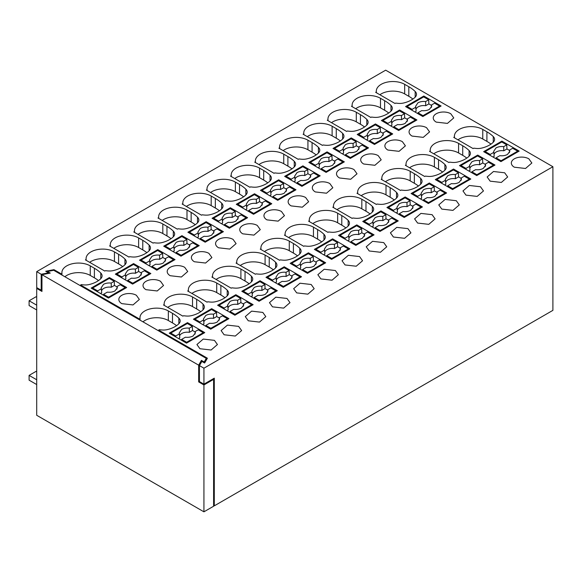 <?xml version="1.0" encoding="UTF-8"?>
<svg xmlns="http://www.w3.org/2000/svg" width="582" height="582" viewBox="0 0 582 582"><rect width="100%" height="100%" fill="white"/><g stroke="black" fill="none" stroke-linecap="round" stroke-linejoin="round"><path stroke-width="0.87" d="M98.482 280.582A40.594 23.44 0 0 0 94.4 277.832L90.254 275.439A16.616 9.588 0 0 0 64.871 276.741M176.564 325.665A40.594 23.44 0 0 0 172.49 322.915L168.344 320.522A16.616 9.588 0 0 0 142.961 321.824M219.407 210.764A40.594 23.44 0 0 0 215.333 208.014L211.186 205.621A16.616 9.588 0 0 0 186.393 206.465M291.968 168.875A40.594 23.44 0 0 0 287.894 166.125L283.747 163.731A16.616 9.588 0 0 0 258.946 164.575M370.057 213.958A40.594 23.44 0 0 0 365.976 211.208L361.829 208.814A16.616 9.588 0 0 0 337.036 209.658M321.679 241.886A40.594 23.44 0 0 0 317.605 239.137L313.458 236.743A16.616 9.588 0 0 0 288.665 237.587M243.596 196.803A40.594 23.44 0 0 0 239.515 194.053L235.375 191.66A16.616 9.588 0 0 0 210.575 192.504M345.868 227.918A40.594 23.44 0 0 0 341.794 225.169L337.647 222.775A16.616 9.588 0 0 0 312.847 223.619M394.24 199.99A40.594 23.44 0 0 0 390.166 197.24L386.019 194.846A16.616 9.588 0 0 0 361.218 195.698M267.778 182.835A40.594 23.44 0 0 0 263.704 180.085L259.557 177.692A16.616 9.588 0 0 0 234.764 178.536M364.528 126.985A40.594 23.44 0 0 0 360.447 124.235L356.3 121.842A16.616 9.588 0 0 0 331.507 122.686M388.711 113.017A40.594 23.44 0 0 0 384.637 110.267L380.49 107.874A16.616 9.588 0 0 0 355.689 108.718M466.8 158.1A40.594 23.44 0 0 0 462.719 155.35L458.572 152.957A16.616 9.588 0 0 0 433.779 153.801M418.429 186.029A40.594 23.44 0 0 0 414.348 183.279L410.201 180.886A16.616 9.588 0 0 0 385.408 181.73M340.339 140.946A40.594 23.44 0 0 0 336.265 138.196L332.118 135.802A16.616 9.588 0 0 0 307.318 136.646M442.611 172.068A40.594 23.44 0 0 0 438.537 169.318L434.39 166.925A16.616 9.588 0 0 0 409.59 167.769M316.157 154.907A40.594 23.44 0 0 0 312.076 152.164L307.929 149.763A16.616 9.588 0 0 0 283.136 150.614M171.035 238.693A40.594 23.44 0 0 0 166.961 235.943L162.815 233.549A16.616 9.588 0 0 0 138.021 234.393M297.497 255.847A40.594 23.44 0 0 0 293.415 253.097L289.276 250.704A16.616 9.588 0 0 0 264.475 251.548M249.125 283.776A40.594 23.44 0 0 0 245.044 281.026L240.897 278.632A16.616 9.588 0 0 0 216.104 279.476M146.853 252.653A40.594 23.44 0 0 0 142.772 249.904L138.625 247.51A16.616 9.588 0 0 0 113.832 248.354M224.936 297.737A40.594 23.44 0 0 0 220.862 294.987L216.715 292.593A16.616 9.588 0 0 0 191.922 293.437M273.307 269.808A40.594 23.44 0 0 0 269.233 267.058L265.086 264.665A16.616 9.588 0 0 0 240.293 265.516M195.225 224.725A40.594 23.44 0 0 0 191.143 221.982L186.997 219.581A16.616 9.588 0 0 0 162.203 220.433M412.9 99.056A40.594 23.44 0 0 0 408.819 96.306L404.672 93.913A16.616 9.588 0 0 0 379.879 94.757M122.664 266.621A40.594 23.44 0 0 0 118.59 263.872L114.443 261.478A16.616 9.588 0 0 0 89.65 262.322M200.754 311.705A40.594 23.44 0 0 0 196.672 308.955L192.526 306.561A16.616 9.588 0 0 0 167.732 307.405M490.982 144.14A40.594 23.44 0 0 0 486.908 141.39L482.762 138.996A16.616 9.588 0 0 0 457.969 139.84M203.933 368.195L552.9 166.721L552.9 310.352L214.292 505.845L214.292 378.169L203.933 384.156L199.437 381.566L199.437 365.605L203.933 368.195L203.933 384.156M213.601 505.445L214.292 505.845M199.437 365.605L201.859 361.415L204.624 363.015L207.388 358.221L158.668 330.096L159.359 329.696A24.429 14.106 0 0 0 162.436 330.009A9.77 5.645 0 0 0 167.216 329.623A23.957 13.83 0 0 0 178.849 323.774A9.77 5.645 0 0 0 180.173 320.944A9.77 5.645 0 0 0 178.841 318.099A40.594 23.44 0 0 0 172.49 313.342L168.344 310.948A16.616 9.588 0 0 0 150.236 308.867A16.616 9.588 0 0 0 139.978 317.728A16.616 9.588 0 0 0 140.036 318.514L139.316 318.929L80.585 285.013L81.276 284.613A24.429 14.106 0 0 0 84.354 284.933A9.77 5.645 0 0 0 89.133 284.54A23.957 13.83 0 0 0 100.766 278.698A9.77 5.645 0 0 0 102.09 275.861A9.77 5.645 0 0 0 100.759 273.016A40.594 23.44 0 0 0 94.4 268.258L90.254 265.865A16.616 9.588 0 0 0 72.153 263.784A16.616 9.588 0 0 0 61.896 272.645A16.616 9.588 0 0 0 61.954 273.431L61.954 275.053M61.954 273.431L61.234 273.846L61.234 274.639M80.585 285.013L80.585 285.813M139.316 318.929L139.316 319.722M140.036 318.514L140.036 320.136M158.668 330.096L158.668 330.896M514.342 167.201L525.524 168.482L531.853 163.011L528.849 158.821A10.258 5.922 0 0 0 517.667 157.54A10.258 5.922 0 0 0 511.338 163.011A10.258 5.922 0 0 0 514.342 167.201M305.652 197.524A10.258 5.922 0 0 0 294.47 196.236A10.258 5.922 0 0 0 288.134 201.714A10.258 5.922 0 0 0 291.138 205.897L302.32 207.185L308.649 201.714L305.652 197.524M194.395 261.755L205.577 263.035L211.906 257.564L208.909 253.374A10.258 5.922 0 0 0 197.72 252.093A10.258 5.922 0 0 0 191.391 257.564A10.258 5.922 0 0 0 194.395 261.755M260.045 280.742L241.799 291.276L259.077 301.25L277.316 290.716L260.045 280.742L260.045 281.703M182.879 203.613L182.166 204.027L201.51 215.195L202.201 214.794A24.429 14.106 0 0 0 205.279 215.107A9.77 5.645 0 0 0 210.066 214.722A23.957 13.83 0 0 0 221.698 208.88A9.77 5.645 0 0 0 223.015 206.043A9.77 5.645 0 0 0 221.684 203.198A40.594 23.44 0 0 0 215.333 198.44L211.186 196.047A16.616 9.588 0 0 0 193.078 193.966A16.616 9.588 0 0 0 182.828 202.827A16.616 9.588 0 0 0 182.879 203.613L182.879 204.442M206.144 221.698L187.899 232.233L205.177 242.207L223.415 231.672L206.144 221.698L206.144 222.659M233.091 239.413A10.258 5.922 0 0 0 221.909 238.133A10.258 5.922 0 0 0 215.573 243.603A10.258 5.922 0 0 0 218.577 247.794L229.766 249.074L236.096 243.603L233.091 239.413M383.734 242.607L372.553 241.319L366.224 246.797L369.228 250.98L380.41 252.268L386.739 246.797L383.734 242.607M380.97 210.924L362.732 221.458L380.002 231.432L398.248 220.898L380.97 210.924L380.97 211.884M393.41 237.02L404.592 238.3L410.921 232.829L407.924 228.639L396.742 227.358L390.406 232.829L393.41 237.02M255.44 162.545L255.44 161.723L254.72 162.131L274.071 173.305L274.762 172.905A24.429 14.106 0 0 0 277.84 173.218A9.77 5.645 0 0 0 282.619 172.832A23.957 13.83 0 0 0 294.252 166.983A9.77 5.645 0 0 0 295.576 164.153A9.77 5.645 0 0 0 294.245 161.309A40.594 23.44 0 0 0 287.894 156.551L283.747 154.157A16.616 9.588 0 0 0 265.639 152.077A16.616 9.588 0 0 0 255.382 160.938A16.616 9.588 0 0 0 255.44 161.723M333.522 206.799L332.809 207.214L352.154 218.388L352.845 217.988A24.429 14.106 0 0 0 355.922 218.301A9.77 5.645 0 0 0 360.709 217.915A23.957 13.83 0 0 0 372.342 212.066A9.77 5.645 0 0 0 373.666 209.229A9.77 5.645 0 0 0 372.327 206.384A40.594 23.44 0 0 0 365.976 201.634L361.829 199.24A16.616 9.588 0 0 0 343.722 197.16A16.616 9.588 0 0 0 333.471 206.021A16.616 9.588 0 0 0 333.522 206.799L333.522 207.629M285.151 234.728L284.438 235.143L303.782 246.317L304.473 245.917A24.429 14.106 0 0 0 307.551 246.23A9.77 5.645 0 0 0 312.338 245.844A23.957 13.83 0 0 0 323.97 239.995A9.77 5.645 0 0 0 325.294 237.158A9.77 5.645 0 0 0 323.956 234.313A40.594 23.44 0 0 0 317.605 229.555L313.458 227.162A16.616 9.588 0 0 0 295.35 225.088A16.616 9.588 0 0 0 285.1 233.949A16.616 9.588 0 0 0 285.151 234.728L285.151 235.557M207.068 189.645L206.348 190.059L225.7 201.234L226.391 200.834A24.429 14.106 0 0 0 229.468 201.146A9.77 5.645 0 0 0 234.248 200.761A23.957 13.83 0 0 0 245.88 194.912A9.77 5.645 0 0 0 247.205 192.075A9.77 5.645 0 0 0 245.873 189.23A40.594 23.44 0 0 0 239.515 184.479L235.375 182.086A16.616 9.588 0 0 0 217.268 180.005A16.616 9.588 0 0 0 207.01 188.866A16.616 9.588 0 0 0 207.068 189.645L207.068 190.474M345.039 264.948L356.22 266.229L362.55 260.758L359.552 256.567L348.371 255.287L342.034 260.758L345.039 264.948M230.327 207.738L212.088 218.272L229.359 228.246L247.605 217.712L230.327 207.738L230.327 208.691M309.34 220.767L308.62 221.182L327.972 232.349L328.663 231.956A24.429 14.106 0 0 0 331.74 232.269A9.77 5.645 0 0 0 336.52 231.883A23.957 13.83 0 0 0 348.152 226.034A9.77 5.645 0 0 0 349.476 223.197A9.77 5.645 0 0 0 348.145 220.352A40.594 23.44 0 0 0 341.794 215.595L337.647 213.201A16.616 9.588 0 0 0 319.54 211.12A16.616 9.588 0 0 0 309.282 219.981A16.616 9.588 0 0 0 309.34 220.767L309.34 221.597M257.28 225.452A10.258 5.922 0 0 0 246.099 224.165A10.258 5.922 0 0 0 239.762 229.635A10.258 5.922 0 0 0 242.767 233.826L253.948 235.113L260.278 229.635L257.28 225.452M266.949 219.865L278.138 221.145L284.467 215.675L281.462 211.484A10.258 5.922 0 0 0 270.281 210.204A10.258 5.922 0 0 0 263.944 215.675A10.258 5.922 0 0 0 266.949 219.865M357.712 192.838L356.992 193.253L376.343 204.428L377.034 204.027A24.429 14.106 0 0 0 380.111 204.34A9.77 5.645 0 0 0 384.891 203.955A23.957 13.83 0 0 0 396.524 198.106A9.77 5.645 0 0 0 397.848 195.268A9.77 5.645 0 0 0 396.517 192.424A40.594 23.44 0 0 0 390.166 187.666L386.019 185.272A16.616 9.588 0 0 0 367.911 183.192A16.616 9.588 0 0 0 357.654 192.06A16.616 9.588 0 0 0 357.712 192.838L357.712 193.668M278.698 179.809L295.976 189.783L277.73 200.317L260.46 190.343L278.698 179.809L278.698 180.769M308.416 252.821L290.171 263.348L307.449 273.322L325.687 262.795L308.416 252.821L308.416 253.774M320.849 278.909L332.038 280.197L338.368 274.719L335.363 270.535L324.181 269.248L317.852 274.719L320.849 278.909M231.25 175.684L230.537 176.099L249.882 187.266L250.573 186.873A24.429 14.106 0 0 0 253.65 187.186A9.77 5.645 0 0 0 258.437 186.8A23.957 13.83 0 0 0 270.07 180.951A9.77 5.645 0 0 0 271.394 178.114A9.77 5.645 0 0 0 270.055 175.269A40.594 23.44 0 0 0 263.704 170.511L259.557 168.118A16.616 9.588 0 0 0 241.45 166.037A16.616 9.588 0 0 0 231.2 174.898A16.616 9.588 0 0 0 231.25 175.684L231.25 176.513M332.598 238.853L314.36 249.387L331.631 259.361L349.877 248.827L332.598 238.853L332.598 239.813M254.516 193.77L236.27 204.304L253.548 214.278L271.787 203.744L254.516 193.77L254.516 194.73M351.259 137.919L333.013 148.446L350.291 158.42L368.537 147.893L351.259 137.919L351.259 138.872M429.341 183.003L411.103 193.53L428.374 203.504L446.62 192.977L429.341 183.003L429.341 183.956M327.993 119.827L327.28 120.241L346.625 131.416L347.316 131.015A24.429 14.106 0 0 0 350.4 131.328A9.77 5.645 0 0 0 355.18 130.943A23.957 13.83 0 0 0 366.813 125.094A9.77 5.645 0 0 0 368.137 122.256A9.77 5.645 0 0 0 366.798 119.412A40.594 23.44 0 0 0 360.447 114.661L356.3 112.261A16.616 9.588 0 0 0 338.2 110.187A16.616 9.588 0 0 0 327.942 119.048A16.616 9.588 0 0 0 327.993 119.827L327.993 120.656M417.6 223.059L428.781 224.339L435.11 218.868L432.106 214.678L420.924 213.398L414.595 218.868L417.6 223.059M405.159 196.963L386.914 207.498L404.192 217.472L422.43 206.937L405.159 196.963L405.159 197.924M402.395 141.666A10.258 5.922 0 0 0 391.213 140.386A10.258 5.922 0 0 0 384.877 145.856A10.258 5.922 0 0 0 387.881 150.047L399.063 151.327L405.399 145.856L402.395 141.666M453.531 169.035L435.285 179.569L452.563 189.543L470.809 179.009L453.531 169.035L453.531 169.995M375.441 123.951L357.203 134.486L374.473 144.46L392.719 133.925L375.441 123.951L375.441 124.912M399.63 109.991L416.908 119.965L398.663 130.499L381.385 120.525L399.63 109.991L399.63 110.951M477.713 155.074L494.991 165.048L476.745 175.582L459.474 165.608L477.713 155.074L477.713 156.027M504.667 172.789L493.485 171.501L487.156 176.979L490.153 181.162L501.335 182.45L507.671 176.979L504.667 172.789M352.183 105.866L351.463 106.28L370.814 117.448L371.505 117.055A24.429 14.106 0 0 0 374.582 117.368A9.77 5.645 0 0 0 379.362 116.982A23.957 13.83 0 0 0 390.995 111.133A9.77 5.645 0 0 0 392.319 108.296A9.77 5.645 0 0 0 390.988 105.451A40.594 23.44 0 0 0 384.637 100.693L380.49 98.3A16.616 9.588 0 0 0 362.382 96.219A16.616 9.588 0 0 0 352.125 105.08A16.616 9.588 0 0 0 352.183 105.866L352.183 106.695M430.273 150.949L429.552 151.364L448.897 162.531L449.588 162.131A24.429 14.106 0 0 0 452.672 162.451A9.77 5.645 0 0 0 457.452 162.058A23.957 13.83 0 0 0 469.085 156.216A9.77 5.645 0 0 0 470.409 153.379A9.77 5.645 0 0 0 469.077 150.534A40.594 23.44 0 0 0 462.719 145.776L458.572 143.383A16.616 9.588 0 0 0 440.472 141.302A16.616 9.588 0 0 0 430.214 150.163A16.616 9.588 0 0 0 430.273 150.949L430.273 151.778M381.894 178.878L381.181 179.292L400.525 190.46L401.216 190.059A24.429 14.106 0 0 0 404.301 190.372A9.77 5.645 0 0 0 409.081 189.987A23.957 13.83 0 0 0 420.713 184.138A9.77 5.645 0 0 0 422.037 181.308A9.77 5.645 0 0 0 420.699 178.463A40.594 23.44 0 0 0 414.348 173.705L410.201 171.312A16.616 9.588 0 0 0 392.101 169.231A16.616 9.588 0 0 0 381.843 178.092A16.616 9.588 0 0 0 381.894 178.878L381.894 179.707M303.811 133.795L303.091 134.209L322.443 145.376L323.134 144.976A24.429 14.106 0 0 0 326.211 145.289A9.77 5.645 0 0 0 330.991 144.903A23.957 13.83 0 0 0 342.623 139.062A9.77 5.645 0 0 0 343.947 136.224A9.77 5.645 0 0 0 342.616 133.38A40.594 23.44 0 0 0 336.265 128.622L332.118 126.229A16.616 9.588 0 0 0 314.011 124.148A16.616 9.588 0 0 0 303.753 133.009A16.616 9.588 0 0 0 303.811 133.795L303.811 134.624M456.295 200.717L445.114 199.43L438.777 204.9L441.782 209.091L452.963 210.378L459.3 204.9L456.295 200.717M327.069 151.88L308.831 162.414L326.102 172.388L344.348 161.854L327.069 151.88L327.069 152.84M406.083 164.91L405.363 165.324L424.714 176.499L425.406 176.099A24.429 14.106 0 0 0 428.483 176.411A9.77 5.645 0 0 0 433.263 176.026A23.957 13.83 0 0 0 444.895 170.177A9.77 5.645 0 0 0 446.219 167.34A9.77 5.645 0 0 0 444.888 164.495A40.594 23.44 0 0 0 438.537 159.737L434.39 157.344A16.616 9.588 0 0 0 416.283 155.27A16.616 9.588 0 0 0 406.025 164.131A16.616 9.588 0 0 0 406.083 164.91L406.083 165.739M339.51 177.976L350.691 179.256L357.021 173.785L354.023 169.595A10.258 5.922 0 0 0 342.842 168.307A10.258 5.922 0 0 0 336.505 173.785A10.258 5.922 0 0 0 339.51 177.976M378.205 155.634A10.258 5.922 0 0 0 367.024 154.346A10.258 5.922 0 0 0 360.687 159.817A10.258 5.922 0 0 0 363.699 164.008L374.881 165.295L381.21 159.817L378.205 155.634M329.834 183.556A10.258 5.922 0 0 0 318.652 182.275A10.258 5.922 0 0 0 312.316 187.746A10.258 5.922 0 0 0 315.328 191.936L326.509 193.217L332.839 187.746L329.834 183.556M302.887 165.848L284.642 176.375L301.92 186.349L320.158 175.822L302.887 165.848L302.887 166.801M279.622 147.755L278.909 148.17L298.253 159.344L298.944 158.944A24.429 14.106 0 0 0 302.022 159.257A9.77 5.645 0 0 0 306.809 158.871A23.957 13.83 0 0 0 318.441 153.022A9.77 5.645 0 0 0 319.765 150.185A9.77 5.645 0 0 0 318.427 147.341A40.594 23.44 0 0 0 312.076 142.583L307.929 140.189A16.616 9.588 0 0 0 289.821 138.109A16.616 9.588 0 0 0 279.571 146.977A16.616 9.588 0 0 0 279.622 147.755L279.622 148.585M356.788 224.892L338.542 235.426L355.82 245.4L374.059 234.866L356.788 224.892L356.788 225.845M480.477 186.749L469.296 185.469L462.966 190.94L465.971 195.13L477.153 196.41L483.482 190.94L480.477 186.749M157.773 249.627L139.527 260.161L156.805 270.135L175.044 259.601L157.773 249.627L157.773 250.587M235.856 294.71L217.61 305.244L234.888 315.218L253.134 304.684L235.856 294.71L235.856 295.663M134.507 231.541L133.795 231.956L153.139 243.123L153.83 242.723A24.429 14.106 0 0 0 156.907 243.036A9.77 5.645 0 0 0 161.694 242.65A23.957 13.83 0 0 0 173.32 236.801A9.77 5.645 0 0 0 174.644 233.971A9.77 5.645 0 0 0 173.312 231.127A40.594 23.44 0 0 0 166.961 226.369L162.815 223.975A16.616 9.588 0 0 0 144.707 221.895A16.616 9.588 0 0 0 134.457 230.756A16.616 9.588 0 0 0 134.507 231.541L134.507 232.363M224.106 334.766L235.288 336.047L241.625 330.576L238.62 326.386L227.438 325.105L221.109 330.576L224.106 334.766M211.673 308.671L193.428 319.205L210.706 329.179L228.944 318.645L211.673 308.671L211.673 309.631M181.955 235.666L163.709 246.193L180.987 256.167L199.233 245.64L181.955 235.666L181.955 236.619M260.969 248.696L260.249 249.111L279.6 260.278L280.291 259.878A24.429 14.106 0 0 0 283.369 260.19A9.77 5.645 0 0 0 288.148 259.805A23.957 13.83 0 0 0 299.781 253.956A9.77 5.645 0 0 0 301.105 251.126A9.77 5.645 0 0 0 299.774 248.281A40.594 23.44 0 0 0 293.415 243.523L289.276 241.13A16.616 9.588 0 0 0 271.168 239.049A16.616 9.588 0 0 0 260.911 247.91A16.616 9.588 0 0 0 260.969 248.696L260.969 249.525M170.206 275.715L181.388 277.003L187.724 271.532L184.72 267.342A10.258 5.922 0 0 0 173.538 266.054A10.258 5.922 0 0 0 167.201 271.532A10.258 5.922 0 0 0 170.206 275.715M160.53 281.302A10.258 5.922 0 0 0 149.348 280.022A10.258 5.922 0 0 0 143.019 285.493A10.258 5.922 0 0 0 146.024 289.683L157.205 290.964L163.535 285.493L160.53 281.302M212.597 276.625L211.877 277.032L231.229 288.206L231.92 287.806A24.429 14.106 0 0 0 234.997 288.119A9.77 5.645 0 0 0 239.777 287.734A23.957 13.83 0 0 0 251.409 281.884A9.77 5.645 0 0 0 252.733 279.054A9.77 5.645 0 0 0 251.402 276.21A40.594 23.44 0 0 0 245.044 271.452L240.897 269.059A16.616 9.588 0 0 0 222.797 266.978A16.616 9.588 0 0 0 212.539 275.839A16.616 9.588 0 0 0 212.597 276.625L212.597 277.447M133.584 263.588L115.338 274.122L132.616 284.096L150.862 273.562L133.584 263.588L133.584 264.548M248.296 320.798L259.477 322.086L265.807 316.615L262.809 312.425L251.62 311.137L245.291 316.615L248.296 320.798M110.325 245.502L109.605 245.917L128.957 257.084L129.648 256.691A24.429 14.106 0 0 0 132.725 257.004A9.77 5.645 0 0 0 137.505 256.618A23.957 13.83 0 0 0 149.138 250.769A9.77 5.645 0 0 0 150.462 247.932A9.77 5.645 0 0 0 149.13 245.087A40.594 23.44 0 0 0 142.772 240.33L138.625 237.936A16.616 9.588 0 0 0 120.525 235.856A16.616 9.588 0 0 0 110.267 244.716A16.616 9.588 0 0 0 110.325 245.502L110.325 246.332M188.408 290.585L187.688 291L207.039 302.167L207.73 301.774A24.429 14.106 0 0 0 210.808 302.087A9.77 5.645 0 0 0 215.595 301.702A23.957 13.83 0 0 0 227.22 295.852A9.77 5.645 0 0 0 228.544 293.015A9.77 5.645 0 0 0 227.213 290.171A40.594 23.44 0 0 0 220.862 285.413L216.715 283.019A16.616 9.588 0 0 0 198.608 280.939A16.616 9.588 0 0 0 188.357 289.8A16.616 9.588 0 0 0 188.408 290.585L188.408 291.415M236.779 262.657L236.066 263.071L255.411 274.246L256.102 273.846A24.429 14.106 0 0 0 259.179 274.158A9.77 5.645 0 0 0 263.966 273.773A23.957 13.83 0 0 0 275.592 267.924A9.77 5.645 0 0 0 276.916 265.086A9.77 5.645 0 0 0 275.584 262.242A40.594 23.44 0 0 0 269.233 257.484L265.086 255.091A16.616 9.588 0 0 0 246.979 253.01A16.616 9.588 0 0 0 236.728 261.878A16.616 9.588 0 0 0 236.779 262.657L236.779 263.486M197.502 222.848L197.502 217.159A9.77 5.645 0 0 1 198.833 220.003A9.77 5.645 0 0 1 197.509 222.841A23.957 13.83 0 0 1 185.876 228.69A9.77 5.645 0 0 1 181.097 229.075A24.429 14.106 0 0 1 178.019 228.762L177.328 229.163L157.977 217.988L158.697 217.573L158.697 218.403M197.502 217.159A40.594 23.44 0 0 0 191.143 212.401L186.997 210.007A16.616 9.588 0 0 0 168.896 207.934A16.616 9.588 0 0 0 158.639 216.795A16.616 9.588 0 0 0 158.697 217.573M296.667 292.877L307.849 294.157L314.178 288.687L311.181 284.496L299.992 283.216L293.663 288.687L296.667 292.877M284.227 266.782L265.981 277.316L283.259 287.29L301.505 276.756L284.227 266.782L284.227 267.742M286.991 298.457L275.81 297.176L269.481 302.647L272.478 306.838L283.66 308.118L289.996 302.647L286.991 298.457M376.372 91.905L375.652 92.312L395.003 103.487L395.695 103.087A24.429 14.106 0 0 0 398.772 103.4A9.77 5.645 0 0 0 403.552 103.014A23.957 13.83 0 0 0 415.184 97.165A9.77 5.645 0 0 0 416.508 94.335A9.77 5.645 0 0 0 415.177 91.49A40.594 23.44 0 0 0 408.819 86.733L404.672 84.339A16.616 9.588 0 0 0 386.572 82.258A16.616 9.588 0 0 0 376.314 91.119A16.616 9.588 0 0 0 376.372 91.905L376.372 92.727M86.136 260.292L86.136 259.463L85.416 259.878L104.767 271.052L105.458 270.652A24.429 14.106 0 0 0 108.536 270.965A9.77 5.645 0 0 0 113.315 270.579A23.957 13.83 0 0 0 124.948 264.73A9.77 5.645 0 0 0 126.272 261.893A9.77 5.645 0 0 0 124.941 259.048A40.594 23.44 0 0 0 118.59 254.298L114.443 251.904A16.616 9.588 0 0 0 96.336 249.823A16.616 9.588 0 0 0 86.078 258.684A16.616 9.588 0 0 0 86.136 259.463M164.226 304.546L163.506 304.961L182.857 316.135L183.548 315.735A24.429 14.106 0 0 0 186.626 316.048A9.77 5.645 0 0 0 191.405 315.662A23.957 13.83 0 0 0 203.038 309.813A9.77 5.645 0 0 0 204.362 306.976A9.77 5.645 0 0 0 203.031 304.131A40.594 23.44 0 0 0 196.672 299.381L192.526 296.98A16.616 9.588 0 0 0 174.425 294.907A16.616 9.588 0 0 0 164.168 303.768A16.616 9.588 0 0 0 164.226 304.546L164.226 305.375M214.431 340.354L203.249 339.066L196.92 344.537L199.924 348.727L211.106 350.015L217.435 344.537L214.431 340.354M121.834 303.644L133.016 304.932L139.353 299.454L136.348 295.27A10.258 5.922 0 0 0 125.166 293.983A10.258 5.922 0 0 0 118.83 299.454A10.258 5.922 0 0 0 121.834 303.644M109.394 277.556L91.156 288.09L108.427 298.064L126.672 287.53L109.394 277.556L109.394 278.509M187.484 322.639L169.238 333.166L186.516 343.14L204.762 332.613L187.484 322.639L187.484 323.592M412.071 136.079L423.252 137.367L429.581 131.896L426.577 127.705A10.258 5.922 0 0 0 415.395 126.418A10.258 5.922 0 0 0 409.066 131.896A10.258 5.922 0 0 0 412.071 136.079M493.26 142.255L493.26 136.566A9.77 5.645 0 0 1 494.591 139.411A9.77 5.645 0 0 1 493.267 142.248A23.957 13.83 0 0 1 481.634 148.097A9.77 5.645 0 0 1 476.854 148.483A24.429 14.106 0 0 1 473.777 148.17L473.086 148.57L453.734 137.396L454.455 136.981L454.455 137.81M493.26 136.566A40.594 23.44 0 0 0 486.908 131.816L482.762 129.422A16.616 9.588 0 0 0 464.654 127.342A16.616 9.588 0 0 0 454.397 136.203A16.616 9.588 0 0 0 454.455 136.981M450.766 113.737A10.258 5.922 0 0 0 439.585 112.457A10.258 5.922 0 0 0 433.248 117.928A10.258 5.922 0 0 0 436.253 122.118L447.434 123.399L453.771 117.928L450.766 113.737M501.902 141.106L483.657 151.64L500.935 161.614L519.18 151.08L501.902 141.106L501.902 142.066M423.812 96.023L405.574 106.557L422.845 116.531L441.091 105.997L423.812 96.023L423.812 96.983M552.9 166.721L385.67 70.175L36.702 271.649L36.702 287.61L41.191 290.2L41.962 290.054M199.437 379.777L198.666 381.115L199.437 380.672M61.234 273.846L53.981 269.655L53.981 270.455M36.702 271.649L41.191 274.246L41.191 290.2M41.191 274.246L48.451 272.849L45.687 271.248L53.981 269.655M37.394 288.01L36.702 288.403L36.702 415.279L203.933 511.825L203.933 384.957L213.601 379.369L212.91 378.969M213.601 379.369L213.601 506.238L203.933 511.825M203.933 384.957L198.666 381.916L199.437 381.472M198.666 365.161L41.962 274.689L50.256 273.096L47.491 271.496L53.711 270.303L206.268 358.374L204.195 361.968L201.43 360.374L198.666 365.161L198.666 381.916M36.702 288.403L41.962 291.444L41.962 274.689M201.43 360.374L201.43 362.157M204.195 361.968L204.195 362.768M206.268 358.374L206.268 360.163M47.491 271.496L47.491 272.296M48.451 272.849L48.451 273.438M36.702 384.557L29.1 380.17L29.1 375.383L36.011 371.389L36.702 371.789M29.1 375.383L36.702 379.77M36.702 309.951L29.1 305.565L29.1 300.778L36.011 296.784L36.702 297.184M29.1 300.778L36.702 305.164M439.57 106.077L422.983 115.658L417.985 112.77L421.732 110.602C424.642 110.936 427.195 110.529 429.385 109.38L431.749 106.251L431.517 104.956L434.572 103.196L439.57 106.077L439.57 106.877M414.901 111.948L416.123 111.235L415.613 106.251L417.971 102.781C420.16 101.632 422.714 101.224 425.624 101.559L425.704 105.713A7.821 4.511 0 0 0 418.152 106.877A7.821 4.511 0 0 0 415.984 109.263M425.704 105.713L428.861 103.887L431.48 105.4M417.985 112.77L417.941 113.701M431.327 107.575L431.517 104.956M415.839 107.204L412.092 109.365L407.094 106.477L407.094 107.437M412.136 110.347L412.092 109.365M422.983 115.658L422.983 116.451M407.094 106.477L423.674 96.903L428.679 99.791L428.861 103.887M425.624 101.559L428.679 99.791M415.388 120.045L398.801 129.619L393.796 126.73L397.542 124.57C400.452 124.904 403.006 124.49 405.203 123.34L407.56 120.219L407.327 118.917L410.383 117.157L415.388 120.045L415.388 120.845M390.718 125.908L391.941 125.203L391.424 120.219L393.781 116.749C395.978 115.592 398.532 115.185 401.435 115.52L401.515 119.674A7.821 4.511 0 0 0 393.963 120.845A7.821 4.511 0 0 0 391.802 123.224M401.515 119.674L404.672 117.848L407.298 119.361M393.796 126.73L393.752 127.662M407.138 121.543L407.327 118.917M391.657 121.165L387.91 123.333L382.905 120.445L382.905 121.398M387.954 124.315L387.91 123.333M398.801 129.619L398.801 130.419M382.905 120.445L399.492 110.871L404.49 113.752L404.672 117.848M401.435 115.52L404.49 113.752M391.199 134.006L374.612 143.579L369.614 140.691L373.36 138.531C376.27 138.865 378.824 138.458 381.014 137.301L383.378 134.18L383.145 132.885L386.201 131.117L391.199 134.006L391.199 134.806M366.529 139.869L367.751 139.163L367.235 134.18L369.599 130.71C371.789 129.56 374.342 129.153 377.252 129.48L377.332 133.634A7.821 4.511 0 0 0 369.774 134.806A7.821 4.511 0 0 0 367.613 137.185M377.332 133.634L380.49 131.816L383.109 133.329M369.614 140.691L369.57 141.63M382.956 135.504L383.145 132.885M367.468 135.133L363.721 137.294L358.723 134.406L358.723 135.366M363.765 138.276L363.721 137.294M374.612 143.579L374.612 144.38M358.723 134.406L375.303 124.832L380.308 127.72L380.49 131.816M377.252 129.48L380.308 127.72M367.016 147.974L350.429 157.547L345.424 154.659L349.171 152.499C352.081 152.826 354.634 152.419 356.831 151.269L359.189 148.141L358.956 146.846L362.011 145.085L367.016 147.974L367.016 148.766M342.347 153.837L343.569 153.131L343.053 148.141L345.41 144.678C347.607 143.521 350.153 143.114 353.063 143.448L353.143 147.602A7.821 4.511 0 0 0 345.592 148.766A7.821 4.511 0 0 0 343.431 151.153M353.143 147.602L356.3 145.776L358.927 147.29M345.424 154.659L345.381 155.59M358.767 149.465L358.956 146.846M343.285 149.094L339.539 151.255L334.534 148.374L334.534 149.327M339.582 152.244L339.539 151.255M350.429 157.547L350.429 158.348M334.534 148.374L351.121 138.792L356.119 141.681L356.3 145.776M353.063 143.448L356.119 141.681M342.827 161.934L326.24 171.508L321.242 168.62L324.989 166.459C327.899 166.794 330.445 166.379 332.642 165.23L335.006 162.109L334.766 160.814L337.822 159.046L342.827 161.934L342.827 162.734M318.158 167.798L319.38 167.092L318.863 162.109L321.228 158.639C323.417 157.489 325.971 157.075 328.881 157.409L328.954 161.563A7.821 4.511 0 0 0 321.402 162.734A7.821 4.511 0 0 0 319.242 165.113M328.954 161.563L332.118 159.737L334.737 161.258M321.242 168.62L321.199 169.551M334.585 163.433L334.766 160.814M319.096 163.055L315.349 165.223L310.352 162.334L310.352 163.295M315.393 166.205L315.349 165.223M326.24 171.508L326.24 172.308M310.352 162.334L326.931 152.76L331.936 155.649L332.118 159.737M328.881 157.409L331.936 155.649M318.638 175.895L302.058 185.476L297.053 182.588L300.799 180.42C303.709 180.755 306.263 180.347 308.46 179.198L310.817 176.07L310.584 174.775L313.64 173.014L318.638 175.895L318.638 176.695M293.968 181.766L295.198 181.053L294.681 176.07L297.038 172.599C299.235 171.45 301.782 171.043 304.692 171.377L304.772 175.531A7.821 4.511 0 0 0 297.22 176.695A7.821 4.511 0 0 0 295.059 179.081M304.772 175.531L307.929 173.705L310.555 175.218M297.053 182.588L297.009 183.519M310.395 177.394L310.584 174.775M294.914 177.023L291.167 179.183L286.162 176.295L286.162 177.255M291.211 180.165L291.167 179.183M302.058 185.476L302.058 186.269M286.162 176.295L302.749 166.721L307.747 169.609L307.929 173.705M304.692 171.377L307.747 169.609M294.456 189.863L277.869 199.437L272.871 196.549L276.617 194.388C279.527 194.723 282.074 194.308 284.271 193.159L286.628 190.038L286.395 188.735L289.45 186.975L294.456 189.863L294.456 190.663M269.786 195.727L271.008 195.021L270.492 190.038L272.849 186.567C275.046 185.411 277.599 185.003 280.509 185.338L280.582 189.492A7.821 4.511 0 0 0 273.031 190.663A7.821 4.511 0 0 0 270.87 193.042M280.582 189.492L283.747 187.666L286.366 189.179M272.871 196.549L272.827 197.48M286.206 191.362L286.395 188.735M270.725 190.983L266.978 193.151L261.98 190.263L261.98 191.216M267.022 194.133L266.978 193.151M277.869 199.437L277.869 200.237M261.98 190.263L278.56 180.689L283.565 183.57L283.747 187.666M280.509 185.338L283.565 183.57M270.266 203.824L253.687 213.398L248.681 210.517L252.428 208.349C255.338 208.683 257.891 208.276 260.081 207.119L262.446 203.998L262.213 202.703L265.268 200.935L270.266 203.824L270.266 204.624M245.597 209.687L246.826 208.982L246.31 203.998L248.667 200.528C250.864 199.379 253.41 198.971 256.32 199.299L256.4 203.453A7.821 4.511 0 0 0 248.849 204.624A7.821 4.511 0 0 0 246.681 207.003M256.4 203.453L259.557 201.634L262.176 203.147M248.681 210.517L248.638 211.448M262.024 205.322L262.213 202.703M246.542 204.951L242.796 207.112L237.791 204.224L237.791 205.184M242.84 208.094L242.796 207.112M253.687 213.398L253.687 214.198M237.791 204.224L254.378 194.65L259.376 197.538L259.557 201.634M256.32 199.299L259.376 197.538M246.084 217.792L229.497 227.366L224.499 224.477L228.246 222.317C231.156 222.644 233.702 222.237 235.899 221.087L238.256 217.959L238.023 216.664L241.079 214.903L246.084 217.792L246.084 218.585M221.415 223.655L222.637 222.95L222.12 217.959L224.477 214.496C226.674 213.339 229.228 212.932 232.138 213.267L232.211 217.421A7.821 4.511 0 0 0 224.659 218.585A7.821 4.511 0 0 0 222.499 220.971M232.211 217.421L235.375 215.595L237.994 217.108M224.499 224.477L224.456 225.409M237.834 219.283L238.023 216.664M222.353 218.912L218.606 221.073L213.601 218.192L213.601 219.145M218.65 222.062L218.606 221.073M229.497 227.366L229.497 228.166M213.601 218.192L230.188 208.611L235.193 211.499L235.375 215.595M232.138 213.267L235.193 211.499M221.895 231.752L205.315 241.326L200.31 238.438L204.056 236.277C206.966 236.612 209.52 236.205 211.71 235.048L214.074 231.927L213.841 230.632L216.897 228.864L221.895 231.752L221.895 232.553M197.225 237.616L198.455 236.91L197.938 231.927L200.295 228.457C202.485 227.307 205.039 226.893 207.949 227.227L208.029 231.381A7.821 4.511 0 0 0 200.477 232.553A7.821 4.511 0 0 0 198.309 234.932M208.029 231.381L211.186 229.555L213.805 231.076M200.31 238.438L200.266 239.369M213.652 233.251L213.841 230.632M198.164 232.88L194.417 235.041L189.419 232.153L189.419 233.113M194.461 236.023L194.417 235.041M205.315 241.326L205.315 242.127M189.419 232.153L206.006 222.579L211.004 225.467L211.186 229.555M207.949 227.227L211.004 225.467M197.713 245.72L181.126 255.294L176.128 252.406L179.874 250.238C182.777 250.573 185.331 250.165 187.528 249.016L189.885 245.888L189.652 244.593L192.707 242.832L197.713 245.72L197.713 246.513M173.043 251.584L174.265 250.871L173.749 245.888L176.106 242.418C178.303 241.268 180.857 240.861 183.767 241.195L183.839 245.349A7.821 4.511 0 0 0 176.288 246.513A7.821 4.511 0 0 0 174.127 248.9M183.839 245.349L186.997 243.523L189.623 245.037M176.128 252.406L176.084 253.337M189.463 247.212L189.652 244.593M173.982 246.841L170.235 249.001L165.23 246.113L165.23 247.074M170.279 249.984L170.235 249.001M181.126 255.294L181.126 256.087M165.23 246.113L181.817 236.539L186.822 239.428L186.997 243.523M183.767 241.195L186.822 239.428M173.523 259.681L156.944 269.255L151.938 266.367L155.685 264.206C158.595 264.541 161.149 264.126 163.338 262.977L165.703 259.856L165.47 258.553L168.525 256.793L173.523 259.681L173.523 260.481M148.854 265.545L150.083 264.839L149.567 259.856L151.924 256.386C154.114 255.229 156.667 254.821 159.577 255.156L159.657 259.31A7.821 4.511 0 0 0 152.106 260.481A7.821 4.511 0 0 0 149.938 262.86M159.657 259.31L162.815 257.484L165.434 258.997M151.938 266.367L151.895 267.298M165.281 261.18L165.47 258.553M149.792 260.801L146.046 262.969L141.048 260.081L141.048 261.034M146.089 263.952L146.046 262.969M156.944 269.255L156.944 270.055M141.048 260.081L157.635 250.507L162.633 253.396L162.815 257.484M159.577 255.156L162.633 253.396M149.341 273.642L132.754 283.216L127.756 280.335L131.503 278.167C134.406 278.502 136.959 278.094 139.156 276.937L141.513 273.816L141.28 272.522L144.336 270.754L149.341 273.642L149.341 274.442M124.672 279.505L125.894 278.8L125.377 273.816L127.734 270.346C129.931 269.197 132.485 268.789 135.388 269.117L135.468 273.271A7.821 4.511 0 0 0 127.916 274.442A7.821 4.511 0 0 0 125.756 276.821M135.468 273.271L138.625 271.452L141.251 272.965M127.756 280.335L127.713 281.266M141.091 275.141L141.28 272.522M125.61 274.769L121.864 276.93L116.858 274.042L116.858 275.002M121.907 277.912L121.864 276.93M132.754 283.216L132.754 284.016M116.858 274.042L133.445 264.468L138.451 267.356L138.625 271.452M135.388 269.117L138.451 267.356M125.152 287.61L108.565 297.184L103.567 294.296L107.314 292.135C110.224 292.462 112.777 292.055 114.967 290.905L117.331 287.777L117.098 286.482L120.154 284.722L125.152 287.61L125.152 288.403M100.482 293.474L101.705 292.768L101.195 287.777L103.552 284.314C105.742 283.158 108.296 282.75 111.206 283.085L111.286 287.239A7.821 4.511 0 0 0 103.734 288.403A7.821 4.511 0 0 0 101.566 290.789M111.286 287.239L114.443 285.413L117.062 286.926M103.567 294.296L103.523 295.227M116.909 289.101L117.098 286.482M101.421 288.73L97.674 290.891L92.676 288.01L92.676 288.963M97.718 291.88L97.674 290.891M108.565 297.184L108.565 297.984M92.676 288.01L109.256 278.429L114.261 281.317L114.443 285.413M111.206 283.085L114.261 281.317M517.66 151.16L501.073 160.741L496.068 157.853L499.822 155.685C502.724 156.02 505.278 155.612 507.475 154.456L509.832 151.335L509.599 150.04L512.655 148.272L517.66 151.16L517.66 151.96M492.99 157.031L494.213 156.318L493.696 151.335L496.053 147.864C498.25 146.715 500.804 146.308 503.706 146.642L503.786 150.789A7.821 4.511 0 0 0 496.235 151.96A7.821 4.511 0 0 0 494.074 154.346M503.786 150.789L506.944 148.97L509.57 150.483M496.068 157.853L496.031 158.784M509.41 152.659L509.599 150.04M493.929 152.288L490.182 154.448L485.177 151.56L485.177 152.52M490.226 155.43L490.182 154.448M501.073 160.741L501.073 161.534M485.177 151.56L501.764 141.986L506.762 144.874L506.944 148.97M503.706 146.642L506.762 144.874M493.471 165.128L476.884 174.702L471.886 171.814L475.632 169.653C478.542 169.98 481.096 169.573 483.286 168.424L485.65 165.303L485.417 164L488.473 162.24L493.471 165.128L493.471 165.921M468.801 170.992L470.023 170.286L469.514 165.303L471.871 161.832C474.061 160.676 476.614 160.268 479.524 160.603L479.604 164.757A7.821 4.511 0 0 0 472.053 165.921A7.821 4.511 0 0 0 469.885 168.307M479.604 164.757L482.762 162.931L485.381 164.444M471.886 171.814L471.842 172.745M485.228 166.627L485.417 164M469.739 166.248L465.993 168.416L460.995 165.528L460.995 166.481M466.037 169.398L465.993 168.416M476.884 174.702L476.884 175.502M460.995 165.528L477.575 155.947L482.58 158.835L482.762 162.931M479.524 160.603L482.58 158.835M469.288 179.089L452.701 188.663L447.696 185.774L451.443 183.614C454.353 183.948 456.906 183.541 459.103 182.384L461.461 179.263L461.228 177.968L464.283 176.201L469.288 179.089L469.288 179.889M444.619 184.952L445.841 184.247L445.325 179.263L447.682 175.793C449.879 174.644 452.425 174.236 455.335 174.564L455.415 178.718A7.821 4.511 0 0 0 447.864 179.889A7.821 4.511 0 0 0 445.703 182.268M455.415 178.718L458.572 176.899L461.199 178.412M447.696 185.774L447.653 186.713M461.039 180.587L461.228 177.968M445.557 180.216L441.811 182.377L436.806 179.489L436.806 180.449M441.854 183.359L441.811 182.377M452.701 188.663L452.701 189.463M436.806 179.489L453.393 169.915L458.39 172.803L458.572 176.899M455.335 174.564L458.39 172.803M445.099 193.057L428.512 202.631L423.514 199.742L427.261 197.574C430.171 197.909 432.724 197.502 434.914 196.352L437.278 193.224L437.046 191.929L440.101 190.168L445.099 193.057L445.099 193.85M420.43 198.92L421.652 198.215L421.135 193.224L423.5 189.761C425.689 188.604 428.243 188.197 431.153 188.532L431.233 192.686A7.821 4.511 0 0 0 423.674 193.85A7.821 4.511 0 0 0 421.514 196.236M431.233 192.686L434.39 190.86L437.009 192.373M423.514 199.742L423.47 200.674M436.856 194.548L437.046 191.929M421.368 194.177L417.621 196.338L412.623 193.45L412.623 194.41M417.665 197.32L417.621 196.338M428.512 202.631L428.512 203.424M412.623 193.45L429.203 183.876L434.208 186.764L434.39 190.86M431.153 188.532L434.208 186.764M410.725 210.313L413.089 207.192L412.856 205.897L415.912 204.129L420.917 207.017L404.33 216.591L399.325 213.703L403.071 211.542C405.981 211.877 408.535 211.462 410.732 210.313M396.24 212.881L397.47 212.175L396.953 207.192L399.31 203.722C401.507 202.572 404.053 202.158 406.964 202.492L407.044 206.646A7.821 4.511 0 0 0 399.492 207.818A7.821 4.511 0 0 0 397.331 210.197M407.044 206.646L410.201 204.82L412.827 206.334M399.325 213.703L399.281 214.634M412.667 208.516L412.856 205.897M397.186 208.138L393.439 210.306L388.434 207.418L388.434 208.371M393.483 211.288L393.439 210.306M404.33 216.591L404.33 217.392M388.434 207.418L405.021 197.844L410.019 200.732L410.201 204.82M420.917 207.017L420.917 207.818M406.964 202.492L410.019 200.732M396.728 220.978L380.141 230.559L375.143 227.671L378.889 225.503C381.799 225.838 384.346 225.43 386.543 224.281L388.907 221.153L388.667 219.858L391.722 218.09L396.728 220.978L396.728 221.778M372.058 226.849L373.28 226.136L372.764 221.153L375.128 217.683C377.318 216.533 379.871 216.126 382.781 216.46L382.854 220.614A7.821 4.511 0 0 0 375.303 221.778A7.821 4.511 0 0 0 373.142 224.165M382.854 220.614L386.019 218.788L388.638 220.302M375.143 227.671L375.099 228.602M388.478 222.477L388.667 219.858M372.997 222.106L369.25 224.266L364.252 221.378L364.252 222.339M369.294 225.249L369.25 224.266M380.141 230.559L380.141 231.352M364.252 221.378L380.832 211.804L385.837 214.693L386.019 218.788M382.781 216.46L385.837 214.693M372.538 234.946L355.958 244.52L350.953 241.632L354.7 239.471C357.61 239.799 360.163 239.391 362.36 238.242L364.718 235.121L364.485 233.819L367.54 232.058L372.538 234.946L372.538 235.739M347.869 240.81L349.098 240.104L348.582 235.121L350.939 231.651C353.136 230.494 355.682 230.086 358.592 230.421L358.672 234.575A7.821 4.511 0 0 0 351.121 235.746A7.821 4.511 0 0 0 348.96 238.125M358.672 234.575L361.829 232.749L364.456 234.262M350.953 241.632L350.91 242.563M364.296 236.445L364.485 233.819M348.814 236.066L345.068 238.234L340.063 235.346L340.063 236.299M345.111 239.217L345.068 238.234M355.958 244.52L355.958 245.32M340.063 235.346L356.65 225.765L361.648 228.653L361.829 232.749M358.592 230.421L361.648 228.653M348.356 248.907L331.769 258.481L326.771 255.593L330.518 253.432C333.428 253.767 335.974 253.359 338.171 252.202L340.528 249.081L340.295 247.787L343.351 246.019L348.356 248.907L348.356 249.707M323.687 254.77L324.909 254.065L324.392 249.081L326.749 245.611C328.946 244.462 331.5 244.054 334.41 244.382L334.483 248.536A7.821 4.511 0 0 0 326.931 249.707A7.821 4.511 0 0 0 324.771 252.086M334.483 248.536L337.647 246.717L340.266 248.23M326.771 255.593L326.728 256.531M340.106 250.406L340.295 247.787M324.625 250.034L320.878 252.195L315.88 249.307L315.88 250.267M320.922 253.177L320.878 252.195M331.769 258.481L331.769 259.281M315.88 249.307L332.46 239.733L337.465 242.621L337.647 246.717M334.41 244.382L337.465 242.621M324.167 262.875L307.587 272.449L302.582 269.561L306.328 267.4C309.238 267.727 311.792 267.32 313.982 266.17L316.346 263.042L316.113 261.747L319.169 259.987L324.167 262.875L324.167 263.668M299.497 268.738L300.727 268.033L300.21 263.042L302.567 259.579C304.764 258.423 307.311 258.015 310.221 258.35L310.301 262.504A7.821 4.511 0 0 0 302.749 263.668A7.821 4.511 0 0 0 300.581 266.054M310.301 262.504L313.458 260.678L316.077 262.191M302.582 269.561L302.538 270.492M315.924 264.366L316.113 261.747M300.443 263.995L296.689 266.156L291.691 263.268L291.691 264.228M296.733 267.138L296.689 266.156M307.587 272.449L307.587 273.242M291.691 263.268L308.278 253.694L313.276 256.582L313.458 260.678M310.221 258.35L313.276 256.582M299.985 276.836L283.398 286.409L278.4 283.521L282.146 281.361C285.056 281.695 287.603 281.281 289.8 280.131L292.157 277.01L291.924 275.715L294.979 273.947L299.985 276.836L299.985 277.636M275.315 282.699L276.537 281.994L276.021 277.01L278.378 273.54C280.575 272.391 283.128 271.976 286.038 272.311L286.111 276.465A7.821 4.511 0 0 0 278.56 277.636A7.821 4.511 0 0 0 276.399 280.015M286.111 276.465L289.276 274.639L291.895 276.152M278.4 283.521L278.356 284.452M291.735 278.334L291.924 275.715M276.254 277.956L272.507 280.124L267.502 277.236L267.502 278.189M272.551 281.106L272.507 280.124M283.398 286.409L283.398 287.21M267.502 277.236L284.089 267.662L289.094 270.55L289.276 274.639M286.038 272.311L289.094 270.55M275.795 290.796L259.216 300.377L254.21 297.489L257.957 295.321C260.867 295.656 263.42 295.249 265.61 294.099L267.975 290.971L267.742 289.676L270.797 287.915L275.795 290.796L275.795 291.597M251.126 296.667L252.355 295.954L251.839 290.971L254.196 287.501C256.386 286.351 258.939 285.944 261.849 286.279L261.929 290.433A7.821 4.511 0 0 0 254.378 291.597A7.821 4.511 0 0 0 252.21 293.983M261.929 290.433L265.086 288.607L267.705 290.12M254.21 297.489L254.167 298.421M267.553 292.295L267.742 289.676M252.064 291.924L248.318 294.085L243.32 291.196L243.32 292.157M248.361 295.067L248.318 294.085M259.216 300.377L259.216 301.17M243.32 291.196L259.907 281.623L264.905 284.511L265.086 288.607M261.849 286.279L264.905 284.511M251.613 304.764L235.026 314.338L230.028 311.45L233.775 309.289C236.678 309.624 239.231 309.209 241.428 308.06L243.785 304.939L243.552 303.637L246.608 301.876L251.613 304.764L251.613 305.565M226.944 310.628L228.166 309.922L227.649 304.939L230.006 301.469C232.203 300.312 234.757 299.905 237.667 300.239L237.74 304.393A7.821 4.511 0 0 0 230.188 305.565A7.821 4.511 0 0 0 228.028 307.943M237.74 304.393L240.897 302.567L243.523 304.08M230.028 311.45L229.985 312.381M243.363 306.263L243.552 303.637M227.882 305.885L224.135 308.053L219.13 305.164L219.13 306.117M224.179 309.035L224.135 308.053M235.026 314.338L235.026 315.138M219.13 305.164L235.717 295.591L240.722 298.471L240.897 302.567M237.667 300.239L240.722 298.471M227.424 318.725L210.844 328.299L205.839 325.411L209.585 323.25C212.495 323.585 215.049 323.177 217.239 322.021L219.603 318.9L219.37 317.605L222.426 315.837L227.424 318.725L227.424 319.525M202.754 324.589L203.976 323.883L203.467 318.9L205.824 315.429C208.014 314.28 210.568 313.873 213.478 314.2L213.558 318.354A7.821 4.511 0 0 0 206.006 319.525A7.821 4.511 0 0 0 203.838 321.904M213.558 318.354L216.715 316.535L219.334 318.048M205.839 325.411L205.795 326.349M219.181 320.224L219.37 317.605M203.693 319.853L199.946 322.013L194.948 319.125L194.948 320.085M199.99 322.995L199.946 322.013M210.844 328.299L210.844 329.099M194.948 319.125L211.535 309.551L216.533 312.439L216.715 316.535M213.478 314.2L216.533 312.439M203.242 332.693L186.655 342.267L181.649 339.379L185.403 337.218C188.306 337.545 190.86 337.138 193.057 335.989L195.414 332.86L195.181 331.565L198.236 329.805L203.242 332.693L203.242 333.486M178.572 338.557L179.794 337.851L179.278 332.86L181.635 329.397C183.832 328.241 186.386 327.833 189.288 328.168L189.368 332.322A7.821 4.511 0 0 0 181.817 333.486A7.821 4.511 0 0 0 179.656 335.872M189.368 332.322L192.526 330.496L195.152 332.009M181.649 339.379L181.613 340.31M194.992 334.184L195.181 331.565M179.511 333.813L175.764 335.974L170.759 333.086L170.759 334.046M175.808 336.956L175.764 335.974M186.655 342.267L186.655 343.06M170.759 333.086L187.346 323.512L192.344 326.4L192.526 330.496M189.288 328.168L192.344 326.4M90.254 275.439L90.254 265.865M94.4 268.258L94.4 277.832M100.759 278.705L100.759 273.016M168.344 320.522L168.344 310.948M172.49 313.342L172.49 322.915M178.841 323.788L178.841 318.099M221.684 208.887L221.684 203.198M211.186 205.621L211.186 196.047M215.333 198.44L215.333 208.014M283.747 163.731L283.747 154.157M287.894 156.551L287.894 166.125M294.245 166.998L294.245 161.309M365.976 201.634L365.976 211.208M361.829 208.814L361.829 199.24M372.327 212.081L372.327 206.384M313.458 236.743L313.458 227.162M317.605 229.555L317.605 239.137M323.956 240.002L323.956 234.313M235.375 191.66L235.375 182.086M239.515 184.479L239.515 194.053M245.873 194.919L245.873 189.23M337.647 222.775L337.647 213.201M341.794 215.595L341.794 225.169M348.145 226.042L348.145 220.352M396.517 198.113L396.517 192.424M386.019 194.846L386.019 185.272M390.166 187.666L390.166 197.24M270.055 180.958L270.055 175.269M259.557 177.692L259.557 168.118M263.704 170.511L263.704 180.085M356.3 121.842L356.3 112.261M360.447 114.661L360.447 124.235M366.798 125.101L366.798 119.412M384.637 100.693L384.637 110.267M380.49 107.874L380.49 98.3M390.988 111.14L390.988 105.451M462.719 155.35L462.719 145.776M469.077 156.223L469.077 150.534M458.572 152.957L458.572 143.383M410.201 180.886L410.201 171.312M414.348 173.705L414.348 183.279M420.699 184.152L420.699 178.463M332.118 135.802L332.118 126.229M336.265 128.622L336.265 138.196M342.616 139.069L342.616 133.38M434.39 166.925L434.39 157.344M438.537 159.737L438.537 169.318M444.888 170.184L444.888 164.495M307.929 149.763L307.929 140.189M312.076 142.583L312.076 152.164M318.427 153.03L318.427 147.341M166.961 226.369L166.961 235.943M162.815 233.549L162.815 223.975M173.312 236.816L173.312 231.127M293.415 243.523L293.415 253.097M289.276 250.704L289.276 241.13M299.774 253.97L299.774 248.281M245.044 281.026L245.044 271.452M251.402 281.899L251.402 276.21M240.897 278.632L240.897 269.059M142.772 249.904L142.772 240.33M149.13 250.777L149.13 245.087M138.625 247.51L138.625 237.936M227.213 295.86L227.213 290.171M216.715 292.593L216.715 283.019M220.862 285.413L220.862 294.987M265.086 264.665L265.086 255.091M269.233 257.484L269.233 267.058M275.584 267.931L275.584 262.242M186.997 219.581L186.997 210.007M191.143 212.401L191.143 221.982M404.672 93.913L404.672 84.339M408.819 86.733L408.819 96.306M415.177 97.179L415.177 91.49M114.443 261.478L114.443 251.904M118.59 254.298L118.59 263.872M124.941 264.737L124.941 259.048M196.672 299.381L196.672 308.955M192.526 306.561L192.526 296.98M203.031 309.82L203.031 304.131M482.762 138.996L482.762 129.422M486.908 131.816L486.908 141.39"/></g></svg>
